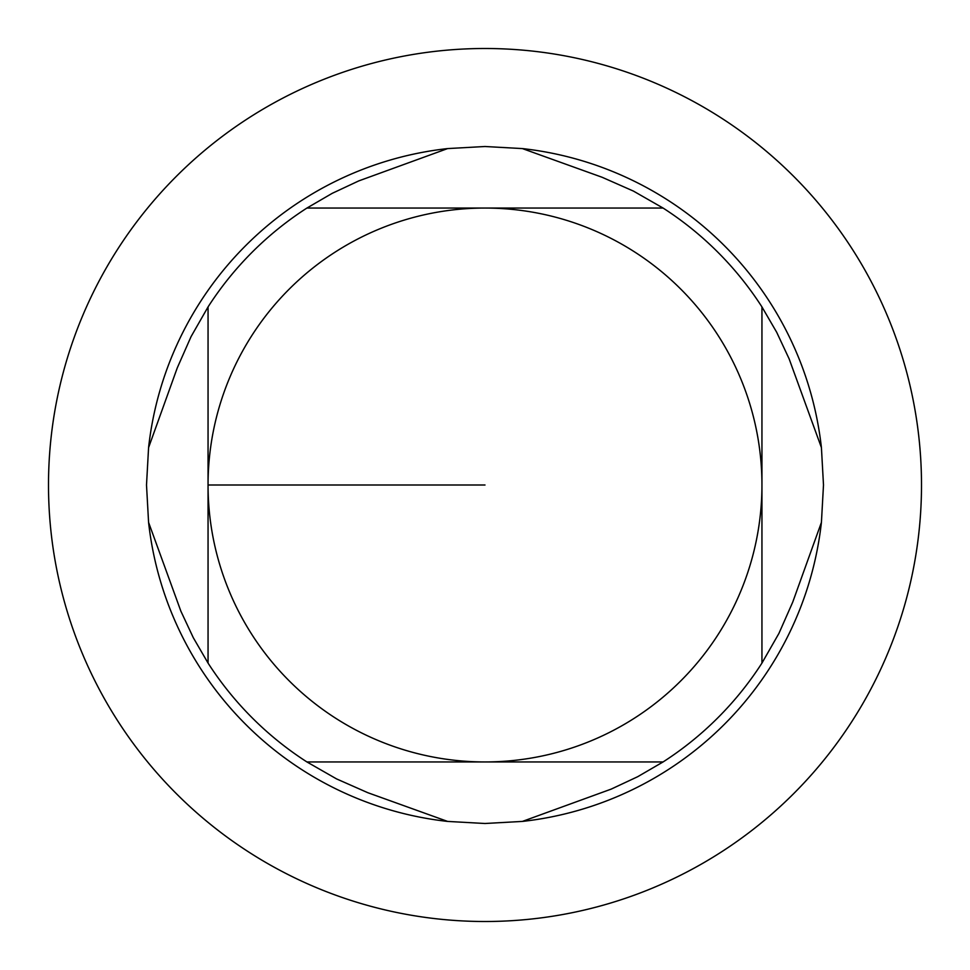 <?xml version="1.0" encoding="UTF-8"?>
<svg xmlns="http://www.w3.org/2000/svg" width="970" height="970" viewBox="0 0 970 970"><rect width="100%" height="100%" fill="white"/><g stroke="black" fill="none" stroke-linecap="round" stroke-linejoin="round"><path stroke-width="1.45" d="M602.14 177.28L522.381 148.58L485 146.506L447.619 148.58L358.791 180.893L332.249 193.321L306.92 208.053L663.08 208.053L633.41 191.078L602.14 177.28M792.72 602.14L821.42 522.381L823.494 485L821.42 447.619L789.107 358.791L776.679 332.249L761.947 306.92L761.947 663.08L778.922 633.41L792.72 602.14M367.86 792.72L447.619 821.42L485 823.494L522.381 821.42L611.209 789.107L637.751 776.679L663.08 761.947L306.92 761.947L336.59 778.922L367.86 792.72M177.28 367.86L148.58 447.619L146.506 485L148.58 522.381L180.893 611.209L193.321 637.751L208.053 663.08L208.053 306.92L191.078 336.59L177.28 367.86M148.58 447.619A338.494 338.494 0 0 1 447.619 148.58A338.494 338.494 0 0 0 148.58 447.619M306.92 761.947A329.254 329.254 0 0 1 208.053 663.08M485 761.947A276.947 276.947 0 0 1 208.053 485A276.947 276.947 0 0 1 485 208.053A276.947 276.947 0 0 1 761.947 485A276.947 276.947 0 0 1 485 761.947M447.619 821.42A338.494 338.494 0 0 1 148.58 522.381A338.494 338.494 0 0 0 447.619 821.42M761.947 663.08A329.254 329.254 0 0 1 663.08 761.947M821.42 522.381A338.494 338.494 0 0 1 522.381 821.42A338.494 338.494 0 0 0 821.42 522.381M663.08 208.053A329.254 329.254 0 0 1 761.947 306.92M522.381 148.58A338.494 338.494 0 0 1 821.42 447.619A338.494 338.494 0 0 0 522.381 148.58M208.053 306.92A329.254 329.254 0 0 1 306.92 208.053M485 48.5A436.5 436.5 0 0 1 921.5 485A436.5 436.5 0 0 1 485 921.5A436.5 436.5 0 0 1 48.5 485A436.5 436.5 0 0 1 485 48.5A436.5 436.5 0 0 1 863.021 703.25A436.5 436.5 0 0 1 106.979 703.25A436.5 436.5 0 0 1 485 48.5M208.053 485L485 485"/></g></svg>
